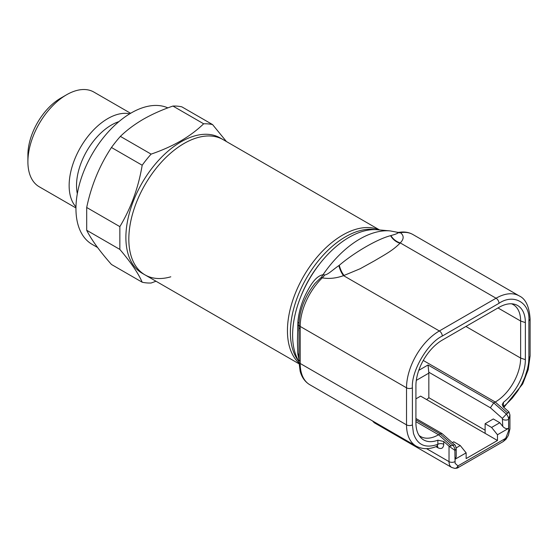 <?xml version="1.0" encoding="UTF-8"?>
<svg xmlns="http://www.w3.org/2000/svg" width="558" height="558" viewBox="0 0 558 558"><rect width="100%" height="100%" fill="white"/><g stroke="black" fill="none" stroke-linecap="round" stroke-linejoin="round"><path stroke-width="0.84" d="M287.44 330.713A78.092 45.086 120 0 0 298.997 363.077A78.092 45.086 120 0 1 293.083 299.374A78.092 45.086 120 0 1 342.661 235.064A78.092 45.086 120 0 1 379.14 229.896A78.092 45.086 120 0 0 319.908 253.862A78.092 45.086 120 0 0 287.44 330.713M128.828 239.138A78.092 45.086 120 0 0 145.003 274.885A78.092 45.086 -60 0 1 133.027 212.305A78.092 45.086 -60 0 1 184.049 143.49A78.092 45.086 -60 0 1 223.095 139.619A78.092 45.086 120 0 0 162.915 160.544A78.092 45.086 120 0 0 128.828 239.138M75.958 207.974L39.22 186.763A54.67 31.562 -60 0 1 27.9 161.736L27.9 154.957A46.356 26.763 -60 0 1 60.682 98.173L66.555 94.783A54.67 31.562 -60 0 1 93.89 92.077L130.621 113.288M27.9 161.736A54.67 31.562 -60 0 1 66.555 94.783L60.682 98.173M75.972 206.941A54.67 31.562 -60 0 1 73.572 162.238A54.67 31.562 -60 0 1 107.792 118.596A54.67 31.562 -60 0 1 129.742 113.811M97.608 247.522L92.126 244.362A78.092 45.086 -60 0 1 80.157 181.782A78.092 45.086 -60 0 1 131.179 112.96A78.092 45.086 -60 0 1 167.86 107.889M170.797 276.803A78.092 45.086 -60 0 1 145.003 274.885L142.06 273.19A78.092 45.086 -60 0 1 130.091 210.61A78.092 45.086 -60 0 1 181.113 141.795A78.092 45.086 -60 0 1 220.159 137.924L379.517 229.931M119.851 249.419C130.907 262.427 138.349 273.357 142.185 282.215L111.461 264.478C99.659 251.1 91.4 239.696 86.692 230.273L119.851 249.419L119.851 226.632L86.692 207.485L86.692 230.273M86.692 207.485C91.31 185.43 99.568 165.433 111.461 147.493A87.236 50.366 -60 0 1 120.382 136.389C126.771 130.174 134.394 124.469 143.267 119.266C152.167 114.188 162.057 109.787 172.931 106.055A87.236 50.366 -60 0 1 181.852 106.85L212.577 124.587L226.429 141.544M172.931 106.055L203.649 123.792C197.183 130.07 189.56 135.782 180.771 140.916C171.759 146.043 161.876 150.444 151.106 154.127L120.382 136.389M111.461 147.493L142.185 165.231A87.236 50.366 -60 0 1 151.106 154.127M142.185 165.231C138.447 187.586 130.997 208.05 119.851 226.632M156.01 281.246L151.106 283.018A87.236 50.366 -60 0 1 142.185 282.215M203.649 123.792A87.236 50.366 -60 0 1 212.577 124.587M298.976 359.61L297.742 353.36L297.435 341.161L297.86 322.35C298.579 313.282 301.097 304.145 305.414 294.924C310.639 284.538 315.821 276.175 323.04 274.71A12.464 9.709 -83.6 0 1 321.066 277.563L315.082 283.311C304.766 296.493 299.395 310.304 298.976 324.735A4.157 2.399 -0 0 0 300.197 326.43L406.524 387.817L406.524 424.861A46.426 26.805 -60 0 0 407.647 434.026A46.426 26.805 -60 0 0 416.142 446.114C422.483 449.469 429.479 449.49 437.13 446.184L437.863 444.301C425.391 448.695 417.245 444.998 413.422 433.21L412.404 424.861L412.404 387.817C411.065 371.516 427.505 343.044 442.292 336.049L498.991 303.315C513.779 293.229 530.219 302.722 528.886 320.571A4.157 2.399 -0 0 0 530.1 318.876C529.235 306.481 525.622 298.83 519.268 295.928L412.934 234.534C408.909 232.268 404.39 231.521 399.389 232.288L399.416 232.33A12.464 9.165 -86.7 0 1 398.014 232.393L390.154 230.907A85.451 49.334 -60 0 0 359.868 238.991A85.451 49.334 -60 0 0 323.04 274.71L324.714 274.954C327.964 274.696 332.993 269.605 338.88 265.587L339.278 265.294C354.588 252.258 377.689 238.908 390.586 235.678L390.886 235.56C395.817 234.227 398.203 233.244 398.035 232.623L396.696 232.191M458.167 467.562C457.804 468.029 456.625 468.295 454.644 468.357A4.157 3.271 -85.3 0 0 454.651 468.357A4.157 3.271 -85.3 0 0 457.93 465.916L458.167 467.562L503.26 441.531L505.681 438.344L508.708 430.567L508.617 419.372L508.617 428.321C506.657 429.116 504.697 428.46 502.744 426.368L499.801 422.713L493.321 418.967L485.118 423.71L491.598 427.449L497.471 434.759L497.471 440.492L466.139 458.578L466.139 452.852L454.993 459.283L454.896 450.383L455.105 463.314L457.93 465.916L505.681 438.344A4.157 0.893 -141.1 0 1 505.973 439.258L508.38 435.393L509.928 428.872L509.928 414.873L508.708 419.316M298.976 361.612A78.092 45.086 -60 0 1 297.205 297.749A78.092 45.086 -60 0 1 345.597 236.759A78.092 45.086 -60 0 1 375.255 229.61M300.525 297.316A73.112 42.213 -60 0 1 320.285 263.097M390.154 230.907L377.452 229.743A79.92 46.14 120 0 0 349.127 237.303A79.92 46.14 120 0 0 298.976 361.598M299.004 323.208A12.464 2.943 4.1 0 0 297.86 322.35M298.976 326.06A12.464 3.09 2.5 0 0 297.742 325.014M298.997 327.33L298.976 359.429A4.157 2.399 0 0 0 300.197 361.124L300.197 326.43A46.426 26.805 -60 0 1 322.273 277.863L321.066 277.563M298.921 356.332A12.464 10.344 -4.4 0 0 297.742 353.36M298.949 357.301A12.464 10.407 -7.2 0 0 297.86 354.797M399.416 232.33L400.47 232.721C404.111 235.657 404.041 239.054 400.253 242.911A12.464 9.109 40.8 0 1 390.886 235.56M519.268 295.928A46.426 26.805 -60 0 0 496.055 298.223L400.253 242.911L399.967 243.246C392.804 250.458 385.731 254.141 374.523 260.788L360.196 268.726L343.554 275.652C336.076 278.296 328.983 279.035 322.273 277.863A12.464 7.198 120 0 0 324.714 274.954M338.88 265.587A12.464 4.541 -106.1 0 0 343.554 275.652L439.355 330.964A4.157 2.399 60 0 1 442.292 336.049M299.011 326.8A4.157 2.399 -0 0 0 298.976 327.086L298.976 327.086A4.157 2.399 -0 0 0 300.197 328.781M299.011 359.143A4.157 2.399 0 0 0 298.976 359.429L298.976 361.779A4.157 2.399 -0 0 0 300.197 363.474L300.197 361.124M530.1 318.876L530.1 355.92A4.157 2.399 180 0 1 528.886 357.615C528.642 363.551 528.642 363.342 527.366 369.361L524.918 377.082L521.904 383.813L517.831 390.802L512.279 398.119C507.689 402.974 504.739 405.75 503.421 406.447L503.337 406.942M419.093 435.477A35.893 20.723 120 0 0 420.62 436.53A35.893 20.723 120 0 0 438.567 434.752L440.102 433.866L452.733 445.068A5.273 3.048 -120 0 1 454.993 450.334A4.157 2.399 0 0 0 456.207 448.639C455.788 446.316 455.279 445.026 454.686 444.761L449.267 446.379L443.736 441.483L437.863 440.185A37.302 21.539 -60 0 1 420.446 437.284A37.302 21.539 -60 0 1 416.819 430.197A37.302 21.539 -60 0 1 415.919 422.831L415.919 385.794A37.302 21.539 -60 0 1 442.299 340.101L498.985 307.374A37.302 21.539 -60 0 1 513.765 304.068A37.302 21.539 -60 0 1 525.364 322.601L525.364 359.645A37.302 21.539 -60 0 1 503.421 402.332L503.421 406.447A4.157 2.399 180 0 0 503.072 406.677M437.863 440.185L437.863 444.301A4.157 2.399 180 0 1 443.736 444.301C443.401 448.255 441.441 449.406 437.863 447.753L435.965 446.658M503.421 402.332L502.207 404.613L503.421 407.019L508.938 411.93L506.357 414.106L493.725 402.904L495.26 402.025A35.893 20.723 120 0 0 520.635 358.062L520.635 321.024A35.893 20.723 120 0 0 513.2 304.598A35.893 20.723 120 0 0 511.526 303.796M485.118 430.19L428.837 397.701L428.837 373.142A5.273 3.048 -120 0 0 428.753 372.179L490.398 407.772L502.374 418.395L502.744 426.368M426.577 399.563A12.66 7.31 120 0 0 428.837 397.701M508.938 411.93L509.928 414.873M449.267 446.379L454.896 450.383M454.644 444.726L442.062 433.594L440.102 433.866L415.919 419.909M502.374 418.395L506.357 414.106A5.273 3.048 60 0 1 508.617 419.372A4.157 2.399 -0 0 1 502.744 419.372M428.753 372.179L428.042 364.988L493.725 402.904L490.398 407.772M415.919 398.844L420.634 396.124L485.118 433.357L485.118 423.71M499.801 422.713L491.598 427.449M456.207 448.639L456.207 457.016L454.993 459.283M485.118 433.357L497.471 440.492M452.308 442.647L453.78 441.796L460.259 445.542L456.158 447.907M508.617 428.321L497.471 434.759M466.139 452.852L460.259 445.542M77.325 193.689A49.446 28.549 -60 0 1 111.488 124.992A49.446 28.549 -60 0 1 118.938 121.616M416.142 446.114L309.809 384.727A46.426 26.805 -60 0 1 301.313 372.639A46.426 26.805 -60 0 1 300.197 363.474L406.524 424.861A4.157 2.399 -0 0 0 412.404 424.861M372.367 420.844L374.69 422.999A12.66 7.31 -60 0 1 372.96 421.185M374.69 422.999L451.645 467.43A12.66 7.31 -60 0 1 449.33 464.13A12.66 7.31 -60 0 1 449.023 461.633L449.023 446.17M412.934 234.534A46.426 26.805 -60 0 0 400.47 232.721A12.464 7.198 -60 0 1 398.035 232.623M344.126 275.485A12.464 4.673 73.4 0 1 339.278 265.294M390.586 235.678A12.464 9.04 -138.2 0 0 399.967 243.246M498.991 303.315A4.157 2.399 60 0 0 496.055 298.223L439.355 330.964A46.426 26.805 -60 0 0 406.524 387.817A4.157 2.399 -0 0 0 412.404 387.817M437.332 446.114A4.157 2.399 -60 0 1 437.863 447.753M528.886 320.571L528.886 357.615M415.919 421.674L438.567 434.752L451.199 445.954M443.736 441.483L443.736 444.301M507.885 413.22L495.26 402.025L423.264 360.461M465.909 326.472L520.635 358.062L525.364 359.645M497.987 307.953L520.635 321.024L525.364 322.601M426.528 448.646L449.023 461.633A4.157 2.399 -0 0 0 454.896 461.633M508.708 430.567A4.157 2.399 -0 0 0 509.928 428.872M428.042 364.988L418.786 370.338M428.837 373.142L416.303 380.382M299.025 363.809L145.003 274.885M309.809 384.727C305.003 381.839 301.78 377.327 300.141 371.196L298.976 361.779M451.645 467.43L454.651 468.357M399.389 232.288L398.014 232.393M298.976 324.735L298.886 331.027M530.1 355.92L528.182 369.738L522.686 383.96L503.853 407.403M437.13 446.184L437.57 446.093L437.005 445.849M503.26 441.531L505.973 439.258M415.919 418.5L442.062 433.594"/></g></svg>
